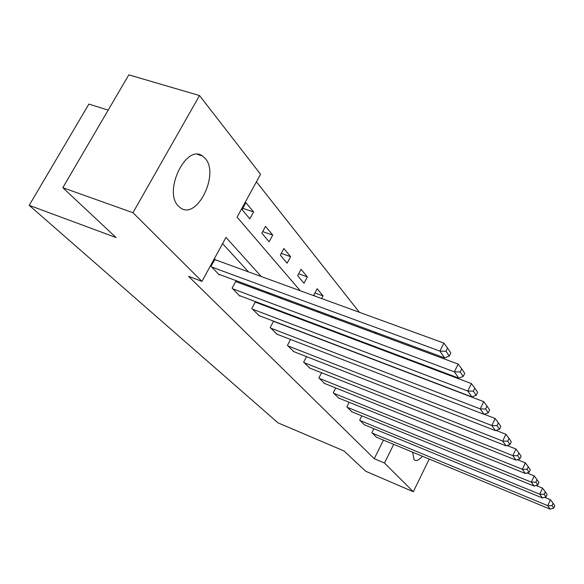 <?xml version="1.0" encoding="UTF-8"?>
<svg xmlns="http://www.w3.org/2000/svg" width="584" height="584" viewBox="0 0 584 584"><rect width="100%" height="100%" fill="white"/><g stroke="black" fill="none" stroke-linecap="round" stroke-linejoin="round"><path stroke-width="0.88" d="M422.349 456.214C419.254 459.893 416.684 461.199 414.64 460.119L414.056 459.63L412.662 452.199M178.463 206.167C162.921 191.647 186.15 143.46 202.495 155.986L205.203 158.41C219.694 173.915 197.18 219.92 180.726 208.065L178.463 206.167M108.179 110.128L88.877 104.098L29.2 205.334L278.035 422.867L344.012 450.95L365.672 471.23L413.319 491.735L384.484 463.032L393.718 444.351M29.2 205.334L116.085 237.571L62.809 187.698L128.816 74.847L199.524 95.55L260.544 174.273L237.082 217.146L300.256 290.744M391.995 353.641L391.28 352.729M376.286 333.727L375.023 332.121M359.379 312.294L256.42 181.806M242.061 209.641L249.835 218.883L253.602 211.963L245.886 202.641L242.061 209.641M261.851 233.155L269.114 241.783L272.728 235.067L265.523 226.366L261.851 233.155M280.342 255.12L287.131 263.187L290.606 256.661L283.868 248.521L280.342 255.12M297.643 275.677L304.008 283.24L307.352 276.896L301.037 269.268L297.643 275.677M321.689 298.555L323.076 295.891L317.148 288.722L313.878 294.964L314.791 296.044M331.632 316.053L332.997 317.667M335.391 318.557L335.873 317.623M359.525 341.406L359.795 340.881M361.313 342.078L360.554 341.166M261.274 276.539L225.993 237.403L201.94 281.364L188.552 276.327L374.242 458.695L383.476 440.11M287.138 314.134L286.284 313.207M268.465 293.737L266.968 292.102M248.448 271.867L222.599 243.623M215.649 259.909L214.956 259.179L211.043 266.333L219.328 274.911L219.533 274.531M236.52 281.889L235.87 281.211L232.125 288.146L239.849 296.139L240.031 295.796M255.996 302.41L255.398 301.767L251.792 308.505L259.187 315.652M273.582 321.149L270.195 327.544L277.123 334.245M290.562 339.45L287.445 345.392L293.942 351.685M306.527 356.612L303.651 362.16L309.761 368.073M321.565 372.753L318.901 377.936L324.653 383.513M335.749 387.959L333.274 392.813L338.705 398.076M349.159 402.303L346.852 406.858L351.984 411.837M361.846 415.859L359.693 420.144L364.547 424.86M373.877 428.692L371.855 432.729L376.461 437.204M62.809 187.698L132.955 212.707L199.524 95.55M429.218 459.053L413.319 491.735M374.242 458.695L384.484 463.032M201.94 281.364L132.955 212.707M299.293 318.718L298.461 317.791M280.955 298.366L279.481 296.738M317.477 310.812L318.871 312.433M335.406 331.697L336.202 332.617M242.783 208.313L253.602 211.963M262.69 231.607L272.728 235.067M281.269 253.383L290.606 256.661M298.65 273.786L307.352 276.896M314.937 292.934L323.076 295.891M211.744 267.056L439.905 351.101L443.862 343.085L214.737 259.581M218.642 274.203L444.665 357.919L439.905 351.101L445.964 351.261L449.257 356.043L450.819 352.867L447.548 348.049L445.964 351.261M443.862 343.085L447.548 348.049M449.257 356.043L444.665 357.919M232.775 288.825L454.367 371.826L458.155 364.087L235.673 281.576M239.214 295.482L458.769 378.14L454.367 371.826L460.192 371.964L463.236 376.395L464.733 373.322L461.703 368.869L460.192 371.964M458.155 364.087L461.703 368.869M463.236 376.395L458.769 378.14M252.405 309.133L467.769 391.039L471.397 383.557L255.215 302.111M258.42 315.36L471.857 396.901L467.769 391.039L473.376 391.163L476.201 395.273L477.639 392.302L474.821 388.163L473.376 391.163M471.397 383.557L474.821 388.163M476.201 395.273L471.857 396.901M270.764 328.135L480.231 408.895L483.713 401.653L273.494 321.317M276.407 333.968L484.041 414.355L480.231 408.895L485.625 409.004L488.26 412.837L489.64 409.953L487.019 406.106L485.625 409.004M483.713 401.653L487.019 406.106M488.26 412.837L484.041 414.355M287.985 345.947L491.837 425.539L495.195 418.516L484.245 414.282M293.277 351.422L495.4 430.634L491.837 425.539L497.05 425.634L499.502 429.211L500.831 426.422L498.386 422.823L497.05 425.634M495.195 418.516L498.386 422.823M499.502 429.211L495.4 430.634M304.154 362.679L502.685 441.081L505.919 434.277L496.05 430.408M309.133 367.825L506.014 445.855L502.685 441.081L507.715 441.168L510.014 444.512L511.292 441.803L509.007 438.445L507.715 441.168M505.919 434.277L509.007 438.445M510.014 444.512L506.014 445.855M319.375 378.425L512.84 455.637L515.957 449.03L507.058 445.504M324.062 383.279L515.964 460.112L512.84 455.637L517.709 455.71L519.862 458.849L521.096 456.221L518.95 453.067L517.709 455.71M515.957 449.03L518.95 453.067M519.862 458.849L515.964 460.112M333.719 393.273L522.373 469.295L525.374 462.871L517.351 459.659M338.151 397.85L525.301 473.493L522.373 469.295L527.082 469.361L529.104 472.31L530.294 469.755L528.279 466.791L527.082 469.361M525.374 462.871L528.279 466.791M529.104 472.31L525.301 473.493M347.276 407.296L531.331 482.136L534.236 475.887L526.994 472.967M351.458 411.625L534.09 486.085L531.331 482.136L535.893 482.187L537.798 484.961L538.952 482.479L537.054 479.69L535.893 482.187M534.236 475.887L537.054 479.69M537.798 484.961L534.09 486.085M360.094 420.56L539.762 494.225L542.58 488.151L536.054 485.494M364.058 424.656L542.368 497.955L539.762 494.225L544.193 494.276L545.989 496.889L547.106 494.473L545.317 491.845L544.193 494.276M542.58 488.151L545.317 491.845M545.989 496.889L542.368 497.955M372.234 433.124L547.726 505.634L550.449 499.714L544.573 497.305M375.994 437.014L550.179 509.153L547.726 505.634L552.026 505.678L553.72 508.146L554.8 505.788L553.114 503.306L552.026 505.678M550.449 499.714L553.114 503.306M553.72 508.146L550.179 509.153M202.495 155.986L197.516 154.395"/></g></svg>
